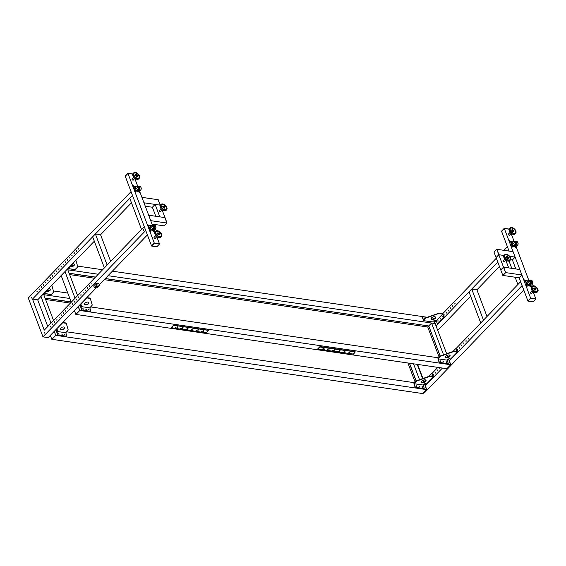 <?xml version="1.0" encoding="UTF-8"?>
<svg xmlns="http://www.w3.org/2000/svg" width="566" height="566" viewBox="0 0 566 566"><rect width="100%" height="100%" fill="white"/><g stroke="black" fill="none" stroke-linecap="round" stroke-linejoin="round"><path stroke-width="0.85" d="M132.317 178.778A0.87 0.509 44 0 0 132.083 178.877A0.87 0.509 44 0 0 132.168 179.62A0.87 0.509 44 0 0 132.975 180.179A0.87 0.509 44 0 0 133.335 180.087A0.87 0.509 44 0 0 133.427 179.846M148.794 225.402L148.051 224.836L148.462 225.537M148.61 225.402L148.002 224.95M135.861 191.98L135.366 191.258L135.861 191.98M135.946 191.98L135.316 191.372M150.69 231.232L150.195 230.511L150.69 231.232M150.775 231.232L150.146 230.624M139.201 192.468L138.705 191.747L139.201 192.468M139.286 192.475L138.656 191.86M138.67 191.046L136.42 190.926L135.79 189.256L137.552 187.282C136.427 186.589 136.293 186.249 137.149 186.256L136.54 186.37M154.341 237.069A0.87 0.509 44 0 0 154.115 237.168A0.87 0.509 44 0 0 154.2 237.918A0.87 0.509 44 0 0 155.006 238.47A0.87 0.509 44 0 0 155.367 238.378A0.87 0.509 44 0 0 155.459 238.145M154.03 231.72L153.535 230.999L154.03 231.72M154.115 231.72L153.485 231.112M133.718 186.306L133.222 185.584L133.718 186.306M133.802 186.306L133.173 185.698M151.61 246.047L154.341 243.224L159.541 243.981L156.81 246.811L151.61 246.047L125.242 176.252L127.973 173.422L132.755 174.123L127.909 173.267L132.798 173.988M154.341 243.224L151.554 245.892L154.285 243.069L159.485 243.826L156.853 236.878M159.541 243.981L154.285 243.069L127.973 173.422L125.178 176.097L127.909 173.267M154.999 231.961L154.277 230.058M152.502 225.353L139.569 191.124M135.79 189.256L135.713 189.136A1.599 0.927 -136 0 1 135.394 187.558L136.59 186.32L137.786 186.419L134.814 178.538M95.378 233.984L92.647 236.807L104.392 267.902L107.123 265.072L95.378 233.984L100.571 234.741L110.653 261.421M129.791 198.355L141.535 229.449L144.273 226.619L44.247 330.162L32.503 299.074L132.522 195.532L145.738 230.504L42.988 336.876L28.3 298.013L131.05 191.641L132.522 195.532L129.791 198.355M143.976 202.791L160.157 205.154L158.098 199.713L160.305 205.175L158.247 199.734L141.917 197.35L143.976 202.791M145.264 206.208L152.374 207.248L155.112 204.418L160.312 205.203M159.662 210.311A0.87 0.509 44 0 0 159.428 210.41A0.87 0.509 44 0 0 159.513 211.16A0.87 0.509 44 0 0 160.32 211.712A0.87 0.509 44 0 0 160.68 211.62A0.87 0.509 44 0 0 160.772 211.387M155.112 204.418L159.81 216.856L165.003 217.613L162.152 210.057M155.784 216.269L152.374 207.248M167.062 223.054L164.182 225.862L167.062 223.054L165.003 217.613L166.913 223.032L164.855 217.592L148.674 215.221L150.726 220.662L166.913 223.032L164.182 225.862L152.021 224.079M162.782 210.227L161.459 209.788L160.815 208.366M161.098 204.368L160.44 205.048A3.87 2.257 44 0 0 160.029 206.243A3.87 2.257 44 0 0 160.723 208.217L161.034 208.713A2.37 1.38 44 0 0 162.329 209.958L162.831 210.255A3.87 2.257 44 0 0 166.008 210.425L166.666 209.745A3.87 2.257 -136 0 1 163.1 209.328A3.87 2.257 -136 0 1 160.687 205.564A3.87 2.257 -136 0 1 161.098 204.368A3.87 2.257 -136 0 1 164.664 204.786A3.87 2.257 -136 0 1 167.076 208.55A3.87 2.257 -136 0 1 166.666 209.745M162.874 207.099A0.821 0.481 -136 0 1 164.147 207.97A0.821 0.481 -136 0 1 163.871 208.062M164.55 208.118A1.259 0.736 44 0 0 164.593 207.885A1.259 0.736 44 0 0 163.928 206.753A1.259 0.736 44 0 0 162.796 206.42M166.637 208.345A3.339 1.946 -136 0 1 166.284 209.378A3.339 1.946 -136 0 1 163.206 209.017A3.339 1.946 -136 0 1 161.126 205.769A3.339 1.946 -136 0 1 161.48 204.736A3.339 1.946 -136 0 1 164.55 205.097A3.339 1.946 -136 0 1 166.637 208.345M164.833 207.63A1.259 0.736 -136 0 1 164.706 208.019A1.259 0.736 -136 0 1 163.546 207.878A1.259 0.736 -136 0 1 162.76 206.654A1.259 0.736 -136 0 1 162.895 206.272A1.259 0.736 -136 0 1 164.055 206.406A1.259 0.736 -136 0 1 164.833 207.63M166.241 209.42A3.339 1.946 44 0 0 166.553 208.43A3.339 1.946 44 0 0 164.515 205.21A3.339 1.946 44 0 0 161.437 204.786M160.723 208.217A3.87 2.257 44 0 0 162.831 210.255M157.291 236.885L156.633 236.878L155.544 235.194M155.325 231.635A3.87 2.257 44 0 0 155.126 231.805A3.87 2.257 44 0 0 155.402 234.975L155.721 235.47A2.37 1.38 44 0 0 157.008 236.715L157.511 237.013A3.87 2.257 44 0 0 160.489 237.352A3.87 2.257 44 0 0 160.687 237.182L161.345 236.503A3.87 2.257 -136 0 1 161.147 236.673A3.87 2.257 -136 0 1 156.839 235.279A3.87 2.257 -136 0 1 155.777 231.126A3.87 2.257 -136 0 1 155.983 230.956A3.87 2.257 -136 0 1 160.291 232.35A3.87 2.257 -136 0 1 161.345 236.503M155.402 234.975A3.87 2.257 44 0 0 157.511 237.013M157.56 233.857A0.821 0.481 -136 0 1 158.784 234.763A0.821 0.481 -136 0 1 158.558 234.819M159.237 234.876A1.259 0.736 44 0 0 158.742 233.624A1.259 0.736 44 0 0 157.482 233.178M156.336 231.352A3.339 1.946 -136 0 1 160.051 232.555A3.339 1.946 -136 0 1 160.963 236.135A3.339 1.946 -136 0 1 160.794 236.277A3.339 1.946 -136 0 1 157.072 235.074A3.339 1.946 -136 0 1 156.166 231.494A3.339 1.946 -136 0 1 156.336 231.352M157.645 232.973A1.259 0.736 -136 0 1 159.039 233.425A1.259 0.736 -136 0 1 159.386 234.77A1.259 0.736 -136 0 1 159.322 234.826A1.259 0.736 -136 0 1 157.921 234.374A1.259 0.736 -136 0 1 157.574 233.022A1.259 0.736 -136 0 1 157.645 232.973M160.921 236.178A3.339 1.946 44 0 0 159.93 232.605A3.339 1.946 44 0 0 156.251 231.437A3.339 1.946 44 0 0 156.124 231.536M135.366 178.644L133.972 178.12L133.434 176.776M133.753 172.835L133.095 173.514A3.87 2.257 44 0 0 133.378 176.684L133.689 177.172A2.37 1.38 44 0 0 134.984 178.417L135.486 178.714A3.87 2.257 44 0 0 137.184 179.323A3.87 2.257 44 0 0 138.663 178.884L139.321 178.212A3.87 2.257 -136 0 1 137.835 178.644A3.87 2.257 -136 0 1 134.177 176.217A3.87 2.257 -136 0 1 133.753 172.835A3.87 2.257 -136 0 1 135.239 172.397A3.87 2.257 -136 0 1 138.896 174.823A3.87 2.257 -136 0 1 139.321 178.212M133.378 176.684A3.87 2.257 44 0 0 135.486 178.714M135.529 175.566A0.821 0.481 -136 0 1 136.802 176.429A0.821 0.481 -136 0 1 136.526 176.528M137.205 176.578A1.259 0.736 44 0 0 136.887 175.517A1.259 0.736 44 0 0 135.783 174.844A1.259 0.736 44 0 0 135.451 174.887M135.416 172.828A3.339 1.946 -136 0 1 138.571 174.922A3.339 1.946 -136 0 1 138.939 177.837A3.339 1.946 -136 0 1 137.658 178.219A3.339 1.946 -136 0 1 134.503 176.118A3.339 1.946 -136 0 1 134.135 173.203A3.339 1.946 -136 0 1 135.416 172.828M136.031 174.59A1.259 0.736 -136 0 1 137.22 175.382A1.259 0.736 -136 0 1 137.361 176.479A1.259 0.736 -136 0 1 136.88 176.62A1.259 0.736 -136 0 1 135.684 175.835A1.259 0.736 -136 0 1 135.55 174.731A1.259 0.736 -136 0 1 136.031 174.59M138.896 177.88A3.339 1.946 44 0 0 138.465 174.965A3.339 1.946 44 0 0 135.331 172.913A3.339 1.946 44 0 0 134.092 173.246M134.39 187.205L134.085 186.766L134.39 187.205M138.599 191.442L135.083 190.77L133.781 186.624M135.083 190.77L135.599 191.209M138.352 191.612L138.712 191.053M136.158 186.766L134.036 186.455L133.647 186.957M135.246 190.6L133.809 186.787M138.514 191.442L135.762 191.039M138.465 191.011L136.639 190.827L138.168 189.115A0.771 0.488 98.3 0 0 138.203 187.799L137.616 187.325M138.274 189.129A0.771 0.488 98.3 0 0 138.316 187.813L137.602 187.261C136.576 186.631 136.456 186.32 137.234 186.327L137.743 186.447M136.731 186.384L137.234 186.327M136.42 190.926L138.168 189.115M137.977 187.537A1.45 0.913 98.3 0 1 138.083 187.41A1.45 0.913 98.3 0 1 138.656 187.134M138.5 188.11L138.366 189.023M138.231 189.999A1.45 0.913 98.3 0 1 137.8 189.624M149.099 226.145L148.801 225.707L149.099 226.145M153.315 230.383L149.799 229.704L148.497 225.565M149.799 229.704L150.315 230.15M153.061 230.553L153.428 229.994M150.874 225.707L148.745 225.395L148.356 225.898M149.962 229.534L148.525 225.728M153.223 230.383L150.478 229.98M153.174 229.952L151.348 229.768L152.877 228.056A0.771 0.488 98.3 0 0 152.919 226.74L152.268 226.223C151.136 225.53 151.002 225.19 151.865 225.197L152.502 225.36M153.386 229.987L151.129 229.867L150.429 228.077A1.599 0.927 -136 0 1 150.11 226.499L151.865 225.197M150.499 228.197L150.542 227.964A1.599 0.927 44 0 0 150.563 227.992L152.325 226.266M152.99 228.07A0.771 0.488 98.3 0 0 153.032 226.754L152.318 226.202C151.292 225.572 151.172 225.261 151.95 225.268L152.452 225.388M151.447 225.325L151.95 225.268M151.129 229.867L152.877 228.056M152.693 226.478A1.45 0.913 98.3 0 1 152.799 226.35A1.45 0.913 98.3 0 1 153.365 226.075M153.308 227.037L153.075 227.957M152.947 228.94A1.45 0.913 98.3 0 1 152.516 228.565M96.156 286.191L96.298 286.686L97.784 286.905L97.642 286.41L96.156 286.191L96.135 286.856L97.784 286.905M94.274 287.436L96.942 287.825L99.46 285.229L96.786 284.832L96.199 283.283L93.687 285.88L94.274 287.436L96.786 284.832M99.46 285.229L98.873 283.672L96.199 283.283M81.341 305.555L79.438 305.272L81.32 305.548L81.079 304.897M77.584 295.65L67.814 269.798L66.845 269.657L98.258 274.248M71.238 302.223L61.156 275.543M75.066 298.261L64.984 271.588M73.332 262.942A0.679 0.424 98.3 0 1 73.113 263.409L72.908 263.374M75.894 260.289L77.811 266.869L75.023 269.565M73.389 265.659A0.679 0.396 44 0 0 73.354 265.652L71.245 265.341M67.269 269.458L73.113 263.409M70.17 266.459A2.42 1.238 159.3 0 0 74.019 265.546A2.42 1.238 159.3 0 0 74.422 264.421A2.42 1.238 159.3 0 0 72.667 263.869M70.333 266.289A2.42 1.238 159.3 0 0 73.898 265.235A2.42 1.238 159.3 0 0 74.344 264.272M90.107 298.409L86.683 297.907L79.976 304.72M82.678 310.189L82.459 310.416A0.679 0.396 -136 0 1 81.737 309.793L80.591 306.765L81.398 305.491L80.811 306.539L81.957 309.567A0.679 0.396 44 0 0 82.678 310.189L90.624 311.35A0.679 0.396 44 0 0 90.935 310.883L89.789 307.854L92.265 305.109L90.242 298.254M88.713 309.602L89.371 310.034L88.713 309.602M82.77 308.739L83.259 309.213L82.77 308.739M82.99 308.512L83.435 309.163L82.99 308.512M85.742 309.17L86.23 309.644L85.742 309.17M85.961 308.944L86.407 309.595L85.961 308.944M82.459 310.416L90.404 311.576M89.789 307.854L80.811 306.539L89.789 307.854M81.398 305.491A1.259 0.644 159.3 0 0 81.631 305.074M81.518 305.803A1.259 0.644 159.3 0 0 81.73 305.215A1.259 0.644 159.3 0 0 81.263 304.925L80.075 304.756M88.466 303.786A2.42 1.238 159.3 0 0 88.869 302.661A2.42 1.238 159.3 0 0 87.114 302.11A2.42 1.238 159.3 0 0 84.751 303.242A2.42 1.238 159.3 0 0 84.348 304.366A2.42 1.238 159.3 0 0 86.103 304.918A2.42 1.238 159.3 0 0 88.466 303.786M84.306 304.204A2.42 1.238 159.3 0 0 86.138 304.586A2.42 1.238 159.3 0 0 88.346 303.475A2.42 1.238 159.3 0 0 88.791 302.513M89.987 298.098L86.817 297.638M74.372 310.522L75.844 314.406L79.665 310.444L78.2 306.56M75.844 314.406L79.813 310.472L450.678 364.745L448.619 359.304L450.826 364.766L446.998 368.721L450.678 364.745L446.85 368.699L75.993 314.427L79.813 310.472L78.299 306.454L79.665 310.444M131.461 202.77L100.571 234.741M94.31 241.222L40.943 296.464L51.025 323.144M47.777 326.511L37.696 299.831L40.943 296.464M54.166 331.443L50.339 335.405L51.81 339.289L55.779 335.348L426.644 389.62L424.585 384.18L426.644 389.62L422.816 393.582L426.792 389.649L422.965 393.603L51.959 339.31L55.779 335.348L54.166 331.443L96.376 287.747M55.779 335.348L54.265 331.336L55.779 335.348M57.308 330.438L55.404 330.155L57.286 330.431L57.039 329.78M69.83 298.494L42.811 294.539L43.78 294.681L53.544 320.533M37.696 299.831L32.503 299.074M51.81 339.289L55.631 335.327M50.339 335.405L48.181 337.633L42.988 336.876M147.408 234.918L99.276 284.74M143.474 229.548L143.559 230.504L143.474 229.548M143.785 229.471L143.637 230.496M50.416 326.214L50.296 327.042M50.416 326.971L50.346 326.186L50.416 326.971M52.603 323.95L52.482 324.785M52.596 324.707L52.532 323.929L52.596 324.707M54.789 321.693L54.661 322.521M54.782 322.443L54.711 321.665L54.782 322.443M56.968 319.429L56.848 320.257M56.968 320.179L56.897 319.401L56.968 320.179M59.154 317.165L59.034 317.993M59.154 317.922L59.083 317.137L59.154 317.922M61.34 314.908L61.22 315.736M61.34 315.658L61.27 314.88L61.34 315.658M63.526 312.644L63.406 313.472M63.526 313.394L63.456 312.616L63.526 313.394M65.713 310.38L65.592 311.208M65.706 311.137L65.642 310.352L65.706 311.137M67.899 308.116L67.778 308.951M67.892 308.873L67.828 308.095L67.892 308.873M70.085 305.859L69.958 306.687M70.078 306.609L70.007 305.831L70.078 306.609M72.264 303.595L72.144 304.423M72.264 304.345L72.193 303.567L72.264 304.345M74.45 301.331L74.33 302.159M74.45 302.088L74.379 301.303L74.45 302.088M76.636 299.074L76.516 299.902M76.636 299.824L76.566 299.046L76.636 299.824M78.823 296.81L78.702 297.638M78.823 297.56L78.752 296.782L78.823 297.56M81.009 294.546L80.888 295.374M81.002 295.303L80.938 294.518L81.002 295.303M83.195 292.282L83.068 293.117M83.188 293.039L83.117 292.261L83.188 293.039M85.374 290.025L85.254 290.853M85.374 290.775L85.303 289.997L85.374 290.775M87.56 287.761L87.44 288.589M87.56 288.511L87.489 287.733L87.56 288.511M89.746 285.497L89.626 286.325M89.746 286.255L89.676 285.469L89.746 286.255M91.933 283.241L91.812 284.068M91.933 283.99L91.862 283.212L91.933 283.99M31.463 297.44L31.158 298.126L31.463 297.44M44.679 332.412L44.374 333.098L44.679 332.412M36.818 291.9L37.13 291.214L36.818 291.9M78.334 248.92L78.646 248.233L78.334 248.92M76.148 251.184L76.46 250.497L76.148 251.184M73.962 253.441L74.273 252.761L73.962 253.441M71.783 255.705L72.087 255.018L71.783 255.705M69.597 257.969L69.901 257.282L69.597 257.969M67.411 260.233L67.722 259.546L67.411 260.233M65.224 262.49L65.536 261.803L65.224 262.49M63.038 264.754L63.35 264.067L63.038 264.754M60.852 267.018L61.163 266.331L60.852 267.018M58.673 269.275L58.977 268.595L58.673 269.275M56.487 271.538L56.791 270.852L56.487 271.538M54.301 273.803L54.605 273.116L54.301 273.803M52.114 276.067L52.426 275.38L52.114 276.067M49.928 278.323L50.24 277.637L49.928 278.323M47.742 280.587L48.053 279.901L47.742 280.587M45.556 282.851L45.867 282.165L45.556 282.851M43.377 285.108L43.681 284.429L43.377 285.108M41.191 287.372L41.495 286.686L41.191 287.372M39.004 289.636L39.316 288.95L39.004 289.636M66.073 323.292L62.649 322.79L55.942 329.603M58.645 335.072L58.425 335.298A0.679 0.396 -136 0 1 57.697 334.676L56.55 331.648L57.364 330.374L56.77 331.421L57.916 334.449A0.679 0.396 44 0 0 58.645 335.072L66.583 336.232A0.679 0.396 44 0 0 66.901 335.765L65.755 332.737L68.224 329.992L66.208 323.136M64.673 334.485L65.161 334.959M58.73 333.615L59.218 334.089M61.701 334.053L62.189 334.527M58.425 335.298L66.371 336.459M65.755 332.737L56.77 331.421L65.755 332.737M57.364 330.374A1.259 0.644 159.3 0 0 57.598 329.957M57.484 330.685A1.259 0.644 159.3 0 0 57.697 330.098A1.259 0.644 159.3 0 0 57.23 329.808L56.041 329.631M64.432 328.669A2.42 1.238 159.3 0 0 64.835 327.544A2.42 1.238 159.3 0 0 63.081 326.992A2.42 1.238 159.3 0 0 60.718 328.124A2.42 1.238 159.3 0 0 60.314 329.249A2.42 1.238 159.3 0 0 62.069 329.801A2.42 1.238 159.3 0 0 64.432 328.669M60.272 329.087A2.42 1.238 159.3 0 0 62.104 329.462A2.42 1.238 159.3 0 0 64.312 328.358A2.42 1.238 159.3 0 0 64.757 327.396M65.953 322.981L62.784 322.521M44.466 333.091L44.587 332.277M31.25 298.112L31.371 297.306M39.266 289.806L39.387 288.978M41.445 287.542L41.573 286.714M43.632 285.285L43.752 284.45M45.818 283.021L45.938 282.193M48.004 280.757L48.124 279.929M50.19 278.493L50.31 277.665M52.376 276.236L52.497 275.409M54.555 273.972L54.683 273.145M56.742 271.708L56.862 270.881M58.928 269.451L59.048 268.617M61.114 267.187L61.234 266.36M63.3 264.923L63.42 264.096M65.486 262.659L65.606 261.832M67.672 260.402L67.793 259.575M69.851 258.138L69.979 257.311M72.038 255.874L72.158 255.047M74.224 253.618L74.344 252.783M76.41 251.354L76.53 250.526M78.596 249.09L78.716 248.262M37.08 292.07L37.2 291.242M49.292 287.825A0.679 0.424 98.3 0 1 49.079 288.292L48.874 288.257M44.106 293.443L51.308 294.49L53.657 292.056L51.86 285.172M49.355 290.535A0.679 0.396 44 0 0 49.313 290.535L47.211 290.224M43.235 294.341L49.079 288.292M46.129 291.341A2.42 1.238 159.3 0 0 49.978 290.429A2.42 1.238 159.3 0 0 50.388 289.304A2.42 1.238 159.3 0 0 48.634 288.752M46.292 291.172A2.42 1.238 159.3 0 0 49.865 290.117A2.42 1.238 159.3 0 0 50.303 289.155M440.263 356.141L428.752 325.959L431.547 323.023L435.261 323.568L434.164 320.667M443.56 354.818L431.547 323.023M450.826 364.766L448.767 359.325L448.003 359.212L448.767 359.325L448.612 358.908M447.996 357.273L447.239 355.271M446.652 353.722L434.037 320.71L435.113 323.547L108.028 275.684M509.662 256.306L515.131 257.106L512.4 259.935L515.81 268.949L512.4 259.935L510.61 259.667M504.023 255.478L498.95 254.735L496.891 249.295L498.95 254.735L496.071 257.544L494.012 252.103L496.743 249.273L498.802 254.714L496.071 257.544L500.768 269.975L502.827 275.416L505.558 272.593L503.499 267.152L500.768 269.975L503.499 267.152L498.802 254.714L504.009 255.499M515.131 257.106L513.079 251.665L496.743 249.273M531.884 290.245L532.656 291.752L533.837 292.07M537.7 291.582L537.042 292.261A3.87 2.257 -136 0 1 533.865 292.084L533.363 291.787A2.37 1.38 -136 0 1 533.243 291.716A2.37 1.38 -136 0 1 532.075 290.542L531.757 290.054A3.87 2.257 -136 0 1 531.481 286.884L532.132 286.205A3.87 2.257 44 0 0 534.318 291.285A3.87 2.257 44 0 0 537.7 291.582A3.87 2.257 44 0 0 535.514 286.495A3.87 2.257 44 0 0 532.132 286.205M533.865 292.084A3.87 2.257 -136 0 1 533.66 291.964A3.87 2.257 -136 0 1 531.757 290.054M534.912 289.898A0.821 0.481 44 0 0 534 288.66A0.821 0.481 44 0 0 533.915 288.936M533.837 288.257A1.259 0.736 -136 0 1 534.785 288.455A1.259 0.736 -136 0 1 535.592 289.948M535.436 286.828A3.339 1.946 44 0 0 532.514 286.573A3.339 1.946 44 0 0 534.403 290.952A3.339 1.946 44 0 0 537.318 291.207A3.339 1.946 44 0 0 535.436 286.828M535.033 288.2A1.259 0.736 44 0 0 533.929 288.101A1.259 0.736 44 0 0 534.644 289.757A1.259 0.736 44 0 0 535.74 289.849A1.259 0.736 44 0 0 535.033 288.2M532.479 286.615A3.339 1.946 -136 0 1 535.351 286.912A3.339 1.946 -136 0 1 537.275 291.249M424.111 318.042L424.557 318.7L424.111 318.042M423.899 318.269L424.38 318.743L423.899 318.269M442.371 316.882L442.301 316.104L442.371 316.882M442.442 316.196L442.336 316.918M440.185 319.146L440.115 318.368L440.185 319.146M440.256 318.46L440.15 319.182M437.999 321.41L437.928 320.625L437.999 321.41M438.07 320.717L437.964 321.438M437.688 323.794A0.679 0.424 -81.7 0 0 438.134 323.731L443.977 317.682A0.679 0.424 -81.7 0 0 444.154 316.741L442.683 313.585L439.258 313.09L426.297 317.576L425.986 318.142L426.297 317.576M438.134 323.731L437.836 323.688A0.679 0.424 98.3 0 1 437.249 323.54L436.188 320.738L442.803 313.897L436.188 320.745L434.999 320.568A1.259 0.644 -20.7 0 0 433.33 321.163L432.615 321.898L423.46 320.653L422.37 317.243A0.679 0.396 -136 0 1 422.689 316.769L426.849 317.377M444.154 316.741L443.857 316.698A0.679 0.424 98.3 0 1 443.68 317.639L443.977 317.682M438.777 313.147L442.796 313.897L443.857 316.698M422.335 316.995A0.679 0.396 44 0 0 422.151 317.469M431.193 318.29A0.679 0.396 -136 0 1 431.356 318.552L431.589 319.167M422.37 317.243L423.517 320.271L425.873 317.837M437.836 323.688L443.68 317.639M435.551 317.13A2.42 1.238 -20.7 0 1 435.105 318.092A2.42 1.238 -20.7 0 1 432.898 319.203A2.42 1.238 -20.7 0 1 431.073 318.828M431.511 317.866A2.42 1.238 -20.7 0 1 433.874 316.734A2.42 1.238 -20.7 0 1 435.636 317.278A2.42 1.238 -20.7 0 1 435.226 318.403A2.42 1.238 -20.7 0 1 432.863 319.535A2.42 1.238 -20.7 0 1 431.108 318.991A2.42 1.238 -20.7 0 1 431.511 317.866L433.202 318.127L433.542 319.033M438.898 313.458L426.41 317.887M423.637 320.582L425.986 318.142M535.896 299.06L530.696 298.296L527.965 301.126L533.165 301.883L535.832 298.905L530.639 298.14L527.908 300.971L519.156 277.807L520.621 281.698L517.89 284.521L515.131 277.22M527.965 301.126L530.639 298.14L504.327 228.501L501.533 231.176L504.264 228.346L509.152 229.06M530.696 298.296L535.832 298.905L533.186 291.893M449.616 356.276L449.468 355.873A0.679 0.424 98.3 0 1 449.553 355.052M452.977 351.479L455.488 348.882A0.679 0.424 98.3 0 1 456.076 349.031L456.373 349.073A0.679 0.424 -81.7 0 0 455.934 348.819M453.232 351.387L453.826 351.642L453.232 351.387L440.744 355.816L440.44 356.382L440.744 355.816M439.23 361.851L439.011 362.077A0.679 0.396 44 0 0 439.74 362.7L439.952 362.473A0.679 0.396 -136 0 1 439.23 361.851L438.084 358.823L440.44 356.382M456.373 349.073L457.413 352.094L450.642 358.978L449.454 358.809A1.259 0.644 -20.7 0 0 447.777 359.403L447.069 360.139L448.215 363.167A0.679 0.396 -136 0 1 447.897 363.634L447.678 363.86A0.679 0.396 44 0 0 448.031 363.634M440.27 360.797L440.709 361.448L440.27 360.797M440.051 361.023L440.539 361.497L440.051 361.023M446.206 361.66L446.652 362.318L446.206 361.66M445.987 361.886L446.475 362.36L445.987 361.886M443.235 361.228L443.68 361.879L443.235 361.228M443.015 361.455L443.503 361.929L443.015 361.455M455.715 351.62L455.517 351.083L455.177 351.543M455.658 351.175L455.474 351.585M447.897 363.634L439.952 362.473M447.678 363.86L439.74 362.7M439.011 362.077L437.971 358.511L440.32 356.078M456.076 349.031L457.13 351.826L453.713 351.33M450.005 355.37A2.42 1.238 -20.7 0 1 449.56 356.332A2.42 1.238 -20.7 0 1 447.345 357.443A2.42 1.238 -20.7 0 1 445.52 357.068M445.966 356.106A2.42 1.238 -20.7 0 1 448.329 354.974A2.42 1.238 -20.7 0 1 450.083 355.519A2.42 1.238 -20.7 0 1 449.673 356.644A2.42 1.238 -20.7 0 1 447.317 357.776A2.42 1.238 -20.7 0 1 445.555 357.231A2.42 1.238 -20.7 0 1 445.966 356.106M453.345 351.698L440.864 356.127M453.826 351.642L457.25 352.137M509.796 231.862L510.058 232.888L511.629 233.673M515.676 233.284L515.018 233.963A3.87 2.257 -136 0 1 513.284 234.366A3.87 2.257 -136 0 1 511.841 233.793L511.339 233.496A2.37 1.38 -136 0 1 510.044 232.251L509.733 231.763A3.87 2.257 -136 0 1 509.45 228.586L510.108 227.907A3.87 2.257 44 0 0 510.44 231.161A3.87 2.257 44 0 0 513.935 233.687A3.87 2.257 44 0 0 515.676 233.284A3.87 2.257 44 0 0 515.343 230.037A3.87 2.257 44 0 0 511.841 227.511A3.87 2.257 44 0 0 510.108 227.907M512.881 231.6A0.821 0.481 44 0 0 511.968 230.362A0.821 0.481 44 0 0 511.883 230.638M511.805 229.959A1.259 0.736 -136 0 1 512.223 229.93A1.259 0.736 -136 0 1 513.27 230.631A1.259 0.736 -136 0 1 513.56 231.657M511.989 227.935A3.339 1.946 44 0 0 510.49 228.282A3.339 1.946 44 0 0 510.78 231.084A3.339 1.946 44 0 0 513.794 233.263A3.339 1.946 44 0 0 515.293 232.916A3.339 1.946 44 0 0 515.003 230.114A3.339 1.946 44 0 0 511.989 227.935M512.471 229.676A1.259 0.736 44 0 0 511.905 229.81A1.259 0.736 44 0 0 512.011 230.864A1.259 0.736 44 0 0 513.15 231.685A1.259 0.736 44 0 0 513.716 231.558A1.259 0.736 44 0 0 513.603 230.496A1.259 0.736 44 0 0 512.471 229.676M510.447 228.324A3.339 1.946 -136 0 1 511.905 228.02A3.339 1.946 -136 0 1 514.897 230.157A3.339 1.946 -136 0 1 515.251 232.959M511.841 233.793A3.87 2.257 -136 0 1 509.733 231.763M504.469 261.683A0.87 0.509 -136 0 1 504.377 261.916A0.87 0.509 -136 0 1 504.016 262.016A0.87 0.509 -136 0 1 503.209 261.457A0.87 0.509 -136 0 1 503.124 260.707A0.87 0.509 -136 0 1 503.351 260.608M505.891 260.48L508.7 267.909L503.499 267.152L519.829 269.543L521.887 274.984L519.156 277.807L502.976 275.444L505.707 272.614L503.648 267.173L505.707 272.614L521.887 274.984M512.612 245.934L512.308 245.495L512.612 245.934M511.261 242.361L510.957 241.915L511.261 242.361M510.652 241.774L511.954 245.92L515.47 246.599M515.591 246.203L515.223 246.762M512.478 246.366L511.954 245.92M510.518 242.114L510.907 241.604L513.037 241.915M510.681 241.944L512.124 245.75M512.64 246.196L515.385 246.592M514.614 241.604L514.112 241.484C513.327 241.477 513.454 241.788 514.48 242.411L515.187 242.97A0.771 0.488 98.3 0 1 515.152 244.286L513.511 245.977L515.336 246.168M514.657 241.569L513.468 241.47L512.272 242.708A1.599 0.927 44 0 0 512.591 244.293L513.291 246.076L515.152 244.286M512.761 244.264L512.718 244.201A1.599 0.927 -136 0 1 512.697 244.179L514.43 242.439C513.298 241.746 513.164 241.406 514.02 241.413M514.487 242.474L515.074 242.948A0.771 0.488 98.3 0 1 515.039 244.264M514.112 241.484L513.603 241.54M513.291 246.076L515.548 246.196M515.371 243.26L515.237 244.172M514.848 242.694A1.45 0.913 98.3 0 1 514.954 242.566A1.45 0.913 98.3 0 1 515.527 242.29M515.11 245.149A1.45 0.913 98.3 0 1 514.671 244.774M502.827 275.416L505.558 272.593M503.924 250.328L507.405 246.719L508.876 250.604L508.501 250.993L508.876 250.604L509.053 251.078L501.589 231.331L504.327 228.501L509.11 229.202L504.264 228.346M509.039 261.103L511.784 268.362M527.328 284.875L527.024 284.436L527.328 284.875M525.977 281.302L525.673 280.856L525.977 281.302M525.368 280.715L526.67 284.861L530.186 285.533M530.3 285.144L529.939 285.703M527.187 285.299L526.67 284.861M525.234 281.054L525.623 280.545L527.753 280.856M525.397 280.885L526.833 284.691M527.356 285.13L530.101 285.533M529.33 280.545L528.821 280.425C528.043 280.418 528.17 280.729 529.189 281.352L529.903 281.91A0.771 0.488 98.3 0 1 529.861 283.219L528.227 284.917L530.052 285.108M529.373 280.51L528.177 280.411L526.988 281.649A1.599 0.927 44 0 0 527.3 283.233L528.007 285.016L529.861 283.219M527.47 283.205L527.434 283.142A1.599 0.927 -136 0 1 527.413 283.12L529.139 281.38C528.014 280.686 527.88 280.347 528.736 280.354M529.203 281.415L529.79 281.889A0.771 0.488 98.3 0 1 529.755 283.205M528.821 280.425L528.319 280.481M528.007 285.016L530.257 285.137M530.087 282.201L529.953 283.113M529.564 281.635A1.45 0.913 98.3 0 1 529.67 281.507A1.45 0.913 98.3 0 1 530.243 281.231M529.818 284.09A1.45 0.913 98.3 0 1 529.387 283.715M504.532 258.704L504.639 259.49L506.294 260.417M510.355 260.042L509.697 260.721A3.87 2.257 -136 0 1 506.52 260.551L506.018 260.254A2.37 1.38 -136 0 1 504.808 259.129A2.37 1.38 -136 0 1 504.731 259.009L504.412 258.513A3.87 2.257 -136 0 1 504.136 255.344L504.787 254.665A3.87 2.257 44 0 0 505.205 258.039A3.87 2.257 44 0 0 510.355 260.042A3.87 2.257 44 0 0 509.945 256.674A3.87 2.257 44 0 0 504.787 254.665M506.52 260.551A3.87 2.257 -136 0 1 504.547 258.712A3.87 2.257 -136 0 1 504.412 258.513M507.568 258.358A0.821 0.481 44 0 0 506.655 257.12A0.821 0.481 44 0 0 506.57 257.396M506.492 256.716A1.259 0.736 -136 0 1 508.013 257.473A1.259 0.736 -136 0 1 508.247 258.414M505.53 257.94A3.339 1.946 44 0 0 509.973 259.674A3.339 1.946 44 0 0 509.619 256.766A3.339 1.946 44 0 0 505.169 255.033A3.339 1.946 44 0 0 505.53 257.94M506.719 257.657A1.259 0.736 44 0 0 508.395 258.315A1.259 0.736 44 0 0 508.261 257.219A1.259 0.736 44 0 0 506.584 256.568A1.259 0.736 44 0 0 506.719 257.657M505.134 255.082A3.339 1.946 -136 0 1 509.534 256.851A3.339 1.946 -136 0 1 509.931 259.716M433.422 319.075L433.054 318.106L433.422 319.075M509.782 234.925A0.87 0.509 -136 0 1 509.69 235.159A0.87 0.509 -136 0 1 509.329 235.258A0.87 0.509 -136 0 1 508.523 234.699A0.87 0.509 -136 0 1 508.438 233.949A0.87 0.509 -136 0 1 508.671 233.85M527.795 280.814L528.163 280.432M515.01 246.939L515.64 247.547M515.555 247.547L515.06 246.826L515.555 247.547M529.84 286.191L530.469 286.799M530.384 286.799L529.889 286.071L530.384 286.799M511.671 246.451L512.301 247.059M512.216 247.059L511.721 246.33L512.216 247.059M509.52 240.776L510.157 241.385M510.065 241.385L509.577 240.663L510.065 241.385M531.814 293.223A0.87 0.509 -136 0 1 531.722 293.457A0.87 0.509 -136 0 1 531.361 293.549A0.87 0.509 -136 0 1 530.554 292.99A0.87 0.509 -136 0 1 530.469 292.247A0.87 0.509 -136 0 1 530.696 292.148M524.357 280.029L524.986 280.637M524.901 280.637L524.406 279.908L524.901 280.637M526.5 285.703L527.13 286.311M527.045 286.311L526.55 285.582L527.045 286.311M512.867 241.265L513.383 241.555M513.171 241.774L512.916 241.151L513.567 241.413M531.354 287.033L530.653 285.193M528.828 280.368L515.944 246.252M514.119 241.427L511.211 233.73M469.002 291.886L480.746 322.974L483.477 320.151L471.733 289.056L469.002 291.886M471.733 289.056L476.926 289.82L487.008 316.493M497.783 262.086L436.138 325.903M496.318 258.202L442.782 313.621M435.94 320.703L434.674 322.012M435.296 323.667L435.516 324.247M443.765 315.304L444.069 314.618L443.765 315.304M445.951 313.04L446.256 312.361L445.951 313.04M448.13 310.784L448.442 310.097L448.13 310.784M450.317 308.52L450.628 307.833L450.317 308.52M452.503 306.256L452.814 305.569L452.503 306.256M454.689 303.999L455 303.312L454.689 303.999M417.234 364.37L422.618 378.604M423.205 380.154L423.955 382.156M413.527 363.825L419.526 379.701M424.585 384.18L423.969 384.095L424.585 384.18M426.792 389.649L425.321 385.757L442.428 368.056M424.578 383.79L425.321 385.757M424.132 381.583L423.545 380.027M422.958 378.484L417.644 364.426M523.762 289.997L424.535 392.712L423.913 392.62M455.835 348.762L520.621 281.698L522.093 285.582L449.354 360.875M423.849 381.873L424.259 381.449L424.45 381.958L424.259 381.449L425.391 380.281M449.425 355.398L447.89 356.99M437.851 367.384L431.801 373.645M425.101 383.677L425.731 385.333L425.108 383.677M433.202 375.336L433.323 374.508M433.323 375.258L433.252 374.48L433.323 375.258M435.388 373.072L435.509 372.244M435.509 372.994L435.438 372.216L435.509 372.994M437.575 370.808L437.695 369.98M437.695 370.737L437.624 369.952L437.695 370.737M439.761 368.551L439.881 367.723M439.874 368.473L439.81 367.695L439.874 368.473M457.243 350.453L457.363 349.625M457.356 350.375L457.286 349.597L457.356 350.375M459.422 348.189L459.542 347.361M459.542 348.118L459.472 347.333L459.542 348.118M461.608 345.932L461.729 345.097M461.729 345.854L461.658 345.076L461.729 345.854M463.795 343.668L463.915 342.84M463.915 343.59L463.844 342.812L463.915 343.59M465.981 341.404L466.101 340.576M466.101 341.326L466.03 340.548L466.101 341.326M468.167 339.14L468.287 338.312M468.28 339.069L468.216 338.284L468.28 339.069M428.943 376.362L431.448 373.765A0.679 0.424 98.3 0 1 432.042 373.914L432.339 373.956A0.679 0.424 -81.7 0 0 431.893 373.702M432.339 373.956L433.372 376.977L426.799 383.656M448.746 358.865L448.732 359.226M437.808 330.318L470.664 296.301M476.926 289.82L499.453 266.501M425.582 381.159L425.427 380.755A0.679 0.424 98.3 0 1 425.512 379.935M429.198 376.27L429.792 376.517L429.198 376.27L416.71 380.699L416.406 381.265L416.71 380.699M415.196 386.734L414.977 386.96A0.679 0.396 44 0 0 415.699 387.583L415.918 387.356A0.679 0.396 -136 0 1 415.196 386.734L414.05 383.706L416.406 381.265M426.601 383.861L425.413 383.691A1.259 0.644 -20.7 0 0 423.743 384.286L423.028 385.022L424.175 388.05A0.679 0.396 -136 0 1 423.863 388.517L423.644 388.743A0.679 0.396 44 0 0 423.991 388.517M416.229 385.679L416.675 386.33L416.229 385.679M416.01 385.899L416.498 386.373M422.172 386.543L422.618 387.201L422.172 386.543M421.953 386.769L422.441 387.243M419.201 386.111L419.647 386.762L419.201 386.111M418.982 386.337L419.47 386.811M431.674 376.503L431.483 375.966L431.136 376.425M431.617 376.05L431.433 376.468M423.863 388.517L415.918 387.356M423.644 388.743L415.699 387.583M414.977 386.96L413.93 383.394L416.286 380.953M432.042 373.914L433.096 376.708L429.672 376.206M425.965 380.253A2.42 1.238 -20.7 0 1 425.526 381.215A2.42 1.238 -20.7 0 1 423.311 382.326A2.42 1.238 -20.7 0 1 421.486 381.951M421.932 380.982A2.42 1.238 -20.7 0 1 424.288 379.85A2.42 1.238 -20.7 0 1 426.049 380.402A2.42 1.238 -20.7 0 1 425.639 381.526A2.42 1.238 -20.7 0 1 423.276 382.658A2.42 1.238 -20.7 0 1 421.521 382.114A2.42 1.238 -20.7 0 1 421.932 380.982M429.311 376.581L416.824 381.01M429.792 376.517L433.209 377.02M444.147 314.646L444.02 315.474M446.326 312.382L446.206 313.217M448.513 310.126L448.392 310.953M450.699 307.862L450.578 308.689M452.885 305.598L452.765 306.425M455.071 303.341L454.951 304.168M202.713 331.909L203.576 331.634L202.642 331.718M203.081 331.542L203.244 331.973M192.702 328.973L192.829 329.32L193.558 328.712L192.829 329.32M191.626 329.787L190.7 330.134L191.358 330.325L191.626 329.787M191.046 329.794L191.209 330.226M191.166 329.808L191.358 330.325M192.249 330.197L193.183 330.112L192.673 330.02L192.85 330.452M192.645 329.936L192.32 330.388M197.895 329.737L198.022 330.077L198.751 329.476L198.022 330.077M196.827 330.544L195.893 330.898L196.558 331.089L196.827 330.544M196.239 330.558L196.402 330.983M196.36 330.572L196.558 331.089M197.442 330.961L198.376 330.869L197.874 330.777L198.05 331.209M197.838 330.693L197.513 331.145M203.088 330.494L203.222 330.841L203.951 330.233L203.222 330.841M202.02 331.308L201.093 331.655L201.751 331.846L202.02 331.308M201.439 331.315L201.595 331.747M201.56 331.329L201.751 331.846M181.856 328.676L182.79 328.591L182.28 328.499L182.457 328.931M182.252 328.414L181.927 328.867M187.502 328.216L187.636 328.556L188.358 327.955L187.636 328.556M186.433 329.023L185.506 329.377L186.164 329.568L186.433 329.023M185.846 329.037L186.009 329.462M185.966 329.051L186.164 329.568M187.049 329.44L187.983 329.348L187.48 329.256L187.657 329.688M187.445 329.171L187.12 329.624M181.233 328.266L180.306 328.613L180.964 328.811L181.233 328.266M180.653 328.28L180.816 328.705M180.773 328.287L180.964 328.811M182.309 327.452L182.436 327.799L183.165 327.19L182.436 327.799M177.264 328.167L177.59 327.827L177.087 327.742L177.264 328.167L176.436 328.146L177.052 327.65M175.969 327.58L175.113 327.856L175.771 328.047L175.969 327.58M175.453 327.516L175.616 327.94M175.573 327.53L175.771 328.047M177.108 326.695L177.243 327.035L177.965 326.433L177.243 327.035M173.727 325.294L171.321 327.785L206.215 332.886L208.613 330.403L173.727 325.294L174.901 325.061M171.144 327.587L173.67 325.139M207.121 329.78L208.741 330.445M171.866 327.572L172.305 327.297L171.866 327.572M173.613 325.761L174.052 325.492L173.613 325.761M173.521 325.599L173.974 325.429M207.913 330.785L208.345 330.509L207.913 330.785M206.158 332.589L206.597 332.32L206.158 332.589M206.074 332.426L206.519 332.256M322.302 349.406L321.792 349.321L322.118 348.981L322.45 349.512L322.945 349.003L322.118 348.981M322.259 348.996L322.45 349.512M334.053 349.83L335.044 349.42L334.117 349.993M334.23 350.658L334.669 350.814L334.336 351.153L333.515 351.132L334.23 350.658M334.173 350.729L334.336 351.153M332.688 350.927L332.185 350.842L332.511 350.503L332.843 351.033L333.339 350.524L332.511 350.503M332.652 350.517L332.843 351.033M328.86 349.073L329.844 348.656L328.924 349.236M329.03 349.894L329.469 350.057L329.143 350.396L328.315 350.368L329.03 349.894M328.98 349.965L329.143 350.396M327.495 350.17L326.992 350.078L327.318 349.738L327.65 350.276L328.139 349.767L327.318 349.738M327.452 349.76L327.65 350.276M323.66 348.309L324.651 347.899L323.724 348.472M323.837 349.137L324.276 349.293L323.943 349.632L323.122 349.611L323.837 349.137M323.787 349.208L323.943 349.632M343.081 352.448L342.579 352.363L342.904 352.024L343.732 352.045L343.237 352.554L342.925 352.024M343.046 352.038L343.237 352.554M339.253 350.595L340.237 350.177L339.31 350.757M339.423 351.415L339.862 351.578L339.536 351.918L338.709 351.889L339.423 351.415M339.374 351.486L339.536 351.918M337.888 351.691L337.378 351.599L337.711 351.26L338.043 351.797L338.532 351.288L337.711 351.26M337.845 351.274L338.043 351.797M344.623 352.172L345.055 352.335L344.729 352.675L343.909 352.653L344.623 352.172M344.567 352.25L344.729 352.675M344.446 351.352L345.437 350.941L344.51 351.514M347.772 353.12L348.925 352.809L348.437 353.311L347.772 353.12M348.239 352.795L348.437 353.311M348.118 352.781L348.281 353.212M349.717 352.922L350.255 353.099L349.93 353.439L349.102 353.41L349.597 352.901L349.93 353.439M349.647 352.116L350.63 351.698L349.703 352.278M321.58 346.526L319.762 346.986L355.299 351.868L353.538 354.125L317.823 349.052M355.42 351.911L353.8 351.245M353.205 353.722L352.752 353.892M352.844 354.054L353.276 353.785L352.844 354.054M354.953 351.918L354.5 352.087M354.592 352.25L355.024 351.974L354.592 352.25M320.222 347.043L320.731 346.958L320.207 347.064M318.906 348.706L318.46 348.875M318.545 349.038L318.983 348.769L318.545 349.038M319.705 346.831L317.851 348.755M319.762 346.986L317.908 348.911M416.222 381.017L409.501 363.238M416.152 381.102L409.395 363.216M67.771 293.054L53.551 290.966M49.56 290.386L47.367 290.061M414.581 382.722L66.654 331.803M71.118 301.904L45.068 298.091M71.167 302.025L45.11 298.211M440.185 356.219L428.752 325.959L105.205 278.606M427.74 327.007L428.752 325.959L427.733 326.999L439.174 357.259L427.74 326.999L104.194 279.654L427.74 327.007M353.17 353.715L352.774 353.87M318.877 348.698L318.474 348.854M354.924 351.911L354.521 352.059M321.318 346.746L354.274 351.571M206.088 332.405L206.491 332.249M173.543 325.577L173.946 325.422M207.595 330.105L174.632 325.28M438.622 357.839L90.687 306.921M95.435 277.177L69.151 273.328M105.297 278.507L428.745 325.952M95.527 277.078L69.102 273.215M71.401 265.185L73.601 265.504M77.584 266.084L102.609 269.749M112.379 271.178L427.21 317.25M135.847 189.051L137.552 187.282M141.019 187.615A2.13 1.344 98.3 0 1 140.637 190.218M140.297 190.671A2.42 1.528 98.3 0 1 139.215 191.124L140.418 190.643C141.663 188.895 141.493 187.466 139.915 186.341A2.42 1.528 98.3 0 1 141.097 188.096A2.42 1.528 98.3 0 1 140.297 190.671M137.644 186.617A2.42 1.528 98.3 0 1 138.727 186.164A2.42 1.528 98.3 0 1 139.915 187.919A2.42 1.528 98.3 0 1 139.109 190.501A2.42 1.528 98.3 0 1 138.026 190.947A2.42 1.528 98.3 0 1 137.156 190.289M137.29 187.084A2.13 1.344 98.3 0 1 137.51 186.815A2.13 1.344 98.3 0 1 139.356 187.282A2.13 1.344 98.3 0 1 138.797 190.233A2.13 1.344 98.3 0 1 137.205 190.233M137.538 187.226A1.74 1.097 98.3 0 1 137.623 187.127A1.74 1.097 98.3 0 1 139.137 187.509A1.74 1.097 98.3 0 1 138.684 189.921A1.74 1.097 98.3 0 1 137.439 189.992M138.663 189.851A1.45 0.913 98.3 0 1 138.168 189.992A1.45 0.913 98.3 0 1 137.722 189.709M137.871 187.459A1.45 0.913 98.3 0 1 137.934 187.388A1.45 0.913 98.3 0 1 138.585 187.12A1.45 0.913 98.3 0 1 139.208 187.749M150.563 227.992L152.268 226.223M155.735 226.556A2.13 1.344 98.3 0 1 155.353 229.159M155.013 229.612A2.42 1.528 98.3 0 1 153.924 230.065L155.134 229.584C156.379 227.836 156.209 226.4 154.624 225.275A2.42 1.528 98.3 0 1 155.813 227.037A2.42 1.528 98.3 0 1 155.013 229.612M152.353 225.551A2.42 1.528 98.3 0 1 153.443 225.105A2.42 1.528 98.3 0 1 154.624 226.86A2.42 1.528 98.3 0 1 153.825 229.442A2.42 1.528 98.3 0 1 152.742 229.888A2.42 1.528 98.3 0 1 151.872 229.23M151.921 229.173A2.13 1.344 98.3 0 0 153.513 229.173A2.13 1.344 98.3 0 0 154.072 226.223A2.13 1.344 98.3 0 0 152.219 225.756A2.13 1.344 98.3 0 0 152.006 226.018A2.42 1.528 98.3 0 1 152.212 225.721M152.247 226.167A1.74 1.097 98.3 0 1 152.339 226.067A1.74 1.097 98.3 0 1 153.853 226.45A1.74 1.097 98.3 0 1 153.393 228.862A1.74 1.097 98.3 0 1 152.155 228.933M153.379 228.791A1.45 0.913 98.3 0 1 152.877 228.933A1.45 0.913 98.3 0 1 152.431 228.65M152.587 226.4A1.45 0.913 98.3 0 1 152.65 226.329A1.45 0.913 98.3 0 1 153.301 226.06A1.45 0.913 98.3 0 1 153.924 226.69M68.139 268.56L75.342 269.614M447.069 360.139L438.084 358.823L447.069 360.139M512.718 244.201L514.43 242.439M514.749 242.609A1.45 0.913 98.3 0 1 514.805 242.545A1.45 0.913 98.3 0 1 515.456 242.276A1.45 0.913 98.3 0 1 516.086 242.899M515.541 245.007A1.45 0.913 98.3 0 1 515.039 245.142A1.45 0.913 98.3 0 1 514.593 244.859M514.409 242.375A1.74 1.097 98.3 0 1 514.501 242.276A1.74 1.097 98.3 0 1 516.008 242.658A1.74 1.097 98.3 0 1 515.555 245.078A1.74 1.097 98.3 0 1 514.317 245.149M514.161 242.234A2.13 1.344 98.3 0 1 514.381 241.965A2.13 1.344 98.3 0 1 516.227 242.432A2.13 1.344 98.3 0 1 515.676 245.389A2.13 1.344 98.3 0 1 514.084 245.389M514.515 241.767A2.42 1.528 98.3 0 1 515.598 241.314A2.42 1.528 98.3 0 1 516.786 243.069A2.42 1.528 98.3 0 1 515.98 245.651A2.42 1.528 98.3 0 1 514.897 246.104A2.42 1.528 98.3 0 1 514.034 245.439M516.086 246.274L517.289 245.793C518.534 244.052 518.371 242.616 516.786 241.491A2.42 1.528 98.3 0 1 517.975 243.246A2.42 1.528 98.3 0 1 517.168 245.828A2.42 1.528 98.3 0 1 516.086 246.274L513.992 245.481M517.897 242.764A2.13 1.344 98.3 0 1 517.515 245.368M527.434 283.142L529.139 281.38M529.465 281.55A1.45 0.913 98.3 0 1 529.521 281.486A1.45 0.913 98.3 0 1 530.172 281.217A1.45 0.913 98.3 0 1 530.795 281.84M530.25 283.948A1.45 0.913 98.3 0 1 529.755 284.082A1.45 0.913 98.3 0 1 529.309 283.799M529.125 281.316A1.74 1.097 98.3 0 1 529.21 281.217A1.74 1.097 98.3 0 1 530.724 281.599A1.74 1.097 98.3 0 1 530.271 284.019A1.74 1.097 98.3 0 1 529.026 284.09M529.083 280.87A2.42 1.528 98.3 0 0 528.885 281.161A2.13 1.344 98.3 0 1 529.097 280.906A2.13 1.344 98.3 0 1 530.943 281.373A2.13 1.344 98.3 0 1 530.384 284.33A2.13 1.344 98.3 0 1 528.8 284.33M529.231 280.708A2.42 1.528 98.3 0 1 530.314 280.255A2.42 1.528 98.3 0 1 531.502 282.01A2.42 1.528 98.3 0 1 530.696 284.592A2.42 1.528 98.3 0 1 529.613 285.045A2.42 1.528 98.3 0 1 528.743 284.38M530.802 285.214L532.005 284.733C533.25 282.993 533.08 281.557 531.502 280.432A2.42 1.528 98.3 0 1 532.691 282.186A2.42 1.528 98.3 0 1 531.884 284.769A2.42 1.528 98.3 0 1 530.802 285.214L528.708 284.422M532.606 281.705A2.13 1.344 98.3 0 1 532.224 284.309M423.028 385.022L414.05 383.706L423.028 385.022M407.902 362.997L415.14 382.142L407.902 362.997M70.382 303.107L45.591 299.478L70.389 303.1M94.423 278.224L69.625 274.595L94.423 278.224M159.336 210.644L160.956 208.967M160.454 211.719L162.081 210.036M154.023 237.402L155.558 235.81M155.134 238.477L156.683 236.878M155.126 231.805L155.777 231.126M131.991 179.111L133.626 177.42M133.109 180.186L134.736 178.502M137.121 190.332L139.215 191.124M139.915 186.341L138.727 186.164L137.22 187.035M138.585 187.12C139.356 187.318 139.392 188.195 138.698 189.751L138.168 189.992M151.829 229.272L153.924 230.065M154.624 225.275L153.443 225.105L151.936 225.975M153.301 226.06C154.072 226.259 154.108 227.136 153.407 228.692L152.877 228.933M75.165 269.685L68.062 268.645M51.131 294.568L44.021 293.528M503.033 260.94L504.61 259.306M504.143 262.016L505.707 260.402M423.46 320.653L432.445 321.969M450.798 358.943L457.413 352.094M531.488 293.556L533.108 291.872M530.377 292.481L531.976 290.825M515.456 242.276C516.234 242.474 516.27 243.352 515.569 244.908L515.039 245.142M516.786 241.491L515.598 241.314L514.091 242.184M509.464 235.258L511.048 233.617M508.346 234.183L509.966 232.513M530.172 281.217C530.943 281.415 530.979 282.293 530.285 283.849L529.755 284.082M531.502 280.432L530.314 280.255L528.807 281.125M426.764 383.819L433.372 376.977"/></g></svg>
